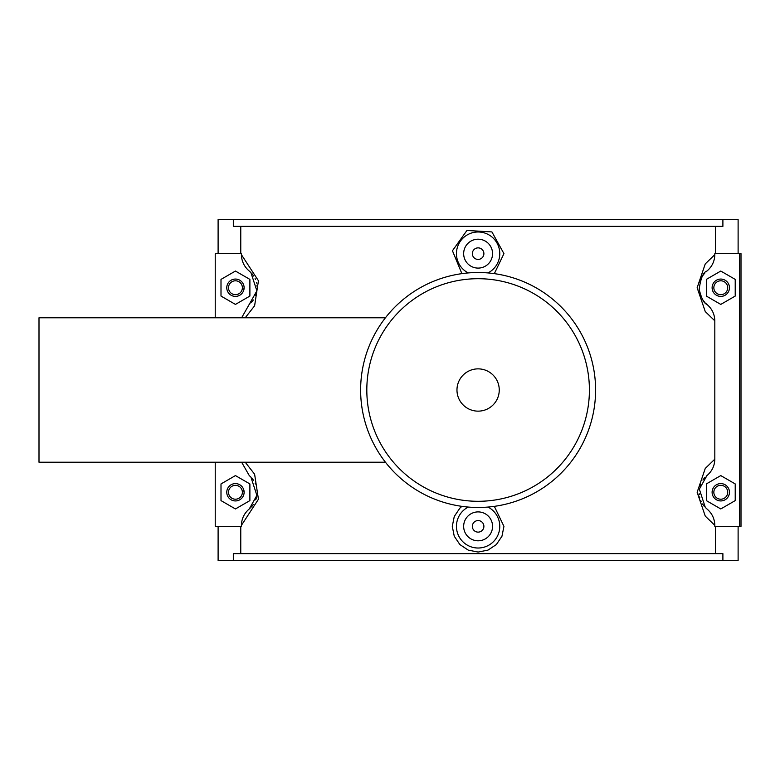 <?xml version="1.0" encoding="UTF-8"?>
<svg xmlns="http://www.w3.org/2000/svg" width="780" height="780" viewBox="0 0 780 780"><rect width="100%" height="100%" fill="white"/><g stroke="black" fill="none" stroke-linecap="round" stroke-linejoin="round"><path stroke-width="1.17" d="M722.894 219.56L233.327 219.56L233.327 226.375L722.894 226.375L722.894 219.56L738.114 219.56L738.114 253.646M715.455 253.646L715.455 226.375M240.766 253.646L240.766 226.375M215.221 317.782L215.221 253.646L241.4 253.646L241.4 254.641C241.595 261.281 244.218 266.75 249.278 271.05L250.906 272.561L256.883 290.852L241.634 317.782M245.222 317.782L254.611 305.799L258.443 280.751L241.4 254.641M250.039 508.277A21.664 21.664 0 0 1 249.278 508.95C244.208 513.269 241.585 518.739 241.4 525.359L258.443 499.249L254.611 474.201L245.222 462.218M241.4 525.359L241.4 526.354L215.221 526.354L215.221 462.218M240.766 553.625L240.766 526.354M715.455 553.625L715.455 526.354M706.183 271.723A21.664 21.664 0 0 1 706.943 271.05C712.013 266.731 714.636 261.261 714.821 254.641L714.821 253.646L739.557 253.646L739.557 526.354L714.821 526.354L714.821 525.359C714.626 518.719 712.004 513.25 706.943 508.95L705.315 507.439L699.338 489.148L706.943 475.585C712.013 471.266 714.636 465.796 714.821 459.176L705.256 468.429L697.144 492.268L705.256 516.106L714.821 525.359M714.821 459.176L714.821 320.824C714.626 314.194 712.004 308.714 706.943 304.415A21.664 21.664 0 0 1 706.134 303.703M714.821 254.641L705.256 263.903L697.144 287.732L705.256 311.571L714.821 320.824M494.335 506.357L503.938 526.354L501.969 536.221L496.353 544.557L487.978 550.115L478.111 552.065L468.244 550.115L459.869 544.557L454.252 536.221L452.283 526.354L454.262 516.477L459.888 508.131L461.887 506.357M461.887 273.644L452.449 250.75L466.947 230.461L491.917 231.923L503.938 253.646L494.335 273.644M233.327 553.625L722.894 553.625L722.894 560.44L233.327 560.44L233.327 553.625M218.107 526.354L218.107 560.44L233.327 560.44M251.774 478.033A21.664 21.664 0 0 1 253.685 480.577M255.089 483.132A21.664 21.664 0 0 1 255.479 484.01M256.464 487.003A21.664 21.664 0 0 1 256.601 487.568M256.971 489.83A21.664 21.664 0 0 1 257.069 490.932M256.406 497.767A21.664 21.664 0 0 1 255.733 499.873M253.315 504.524A21.664 21.664 0 0 1 251.365 506.961M241.634 462.218L249.268 475.585L250.906 477.097L256.883 495.378L249.278 508.95M251.774 273.497A21.664 21.664 0 0 1 253.685 276.042M255.089 278.596A21.664 21.664 0 0 1 255.479 279.474M256.464 282.477A21.664 21.664 0 0 1 256.601 283.043M256.971 285.295A21.664 21.664 0 0 1 257.069 286.397M256.406 293.231A21.664 21.664 0 0 1 255.733 295.337M253.315 299.988A21.664 21.664 0 0 1 251.365 302.435M250.039 303.742A21.664 21.664 0 0 1 249.278 304.415M233.327 219.56L218.107 219.56L218.107 253.646M249.893 500.604L235.443 508.95L221.003 500.604L221.003 483.931L235.443 475.585L249.893 483.931L249.893 500.604M249.893 296.069L235.443 304.415L221.003 296.069L221.003 279.396L235.443 271.05L249.893 279.396L249.893 296.069M704.974 302.552A21.664 21.664 0 0 1 702.731 299.725M699.865 282.077A21.664 21.664 0 0 1 700.45 280.244M702.917 275.476A21.664 21.664 0 0 1 704.857 273.039M704.447 506.503A21.664 21.664 0 0 1 702.536 503.958M701.132 501.403A21.664 21.664 0 0 1 700.752 500.526M699.758 497.523A21.664 21.664 0 0 1 699.621 496.957M699.25 494.705A21.664 21.664 0 0 1 699.153 493.603M699.816 486.769A21.664 21.664 0 0 1 700.489 484.663M702.907 480.012A21.664 21.664 0 0 1 704.857 477.565M706.183 476.258A21.664 21.664 0 0 1 706.943 475.585M739.557 526.354L741 526.354L741 253.646L739.557 253.646M738.114 526.354L738.114 560.44L722.894 560.44M706.329 500.604L720.779 508.95L735.218 500.604L735.218 483.931L720.779 475.585L706.329 483.931L706.329 500.604M706.329 296.069L720.779 304.415L735.218 296.069L735.218 279.396L720.779 271.05L706.329 279.396L706.329 296.069M468.244 507.068A21.664 21.664 0 0 0 478.111 548.018A21.664 21.664 0 0 0 487.978 507.068M492.56 526.354A14.44 14.44 0 0 1 470.886 538.863A14.44 14.44 0 0 1 470.886 513.844A14.44 14.44 0 0 1 492.56 526.354M483.892 526.354A5.782 5.782 0 0 1 475.225 531.356A5.782 5.782 0 0 1 475.225 521.352A5.782 5.782 0 0 1 483.892 526.354M468.244 272.932A21.664 21.664 0 0 1 478.111 231.982A21.664 21.664 0 0 1 487.978 272.932M492.56 253.646A14.44 14.44 0 0 1 470.886 266.156A14.44 14.44 0 0 1 470.886 241.137A14.44 14.44 0 0 1 492.56 253.646M483.892 253.646A5.782 5.782 0 0 1 475.225 258.648A5.782 5.782 0 0 1 475.225 248.644A5.782 5.782 0 0 1 483.892 253.646M235.443 279.065A8.668 8.668 0 0 1 244.111 287.732A8.668 8.668 0 0 1 235.443 296.4A8.668 8.668 0 0 1 226.775 287.732A8.668 8.668 0 0 1 235.443 279.065M226.775 492.268A8.668 8.668 0 0 1 239.782 484.76A8.668 8.668 0 0 1 239.782 499.775A8.668 8.668 0 0 1 226.775 492.268M228.511 287.732A6.932 6.932 0 0 0 238.914 293.738A6.932 6.932 0 0 0 238.914 281.726A6.932 6.932 0 0 0 228.511 287.732M228.511 492.268A6.932 6.932 0 0 0 238.914 498.274A6.932 6.932 0 0 0 238.914 486.262A6.932 6.932 0 0 0 228.511 492.268M243.38 291.223L244.111 287.732M244.111 492.268L243.38 488.777M706.943 304.415C703.979 303.391 701.386 298.36 699.173 289.302C700.674 278.197 703.267 272.113 706.943 271.05M729.446 287.732A8.668 8.668 0 0 0 720.779 279.065A8.668 8.668 0 0 0 712.111 287.732A8.668 8.668 0 0 0 720.779 296.4A8.668 8.668 0 0 0 729.446 287.732M727.711 287.732A6.932 6.932 0 0 1 717.308 293.738A6.932 6.932 0 0 1 717.308 281.726A6.932 6.932 0 0 1 727.711 287.732M729.446 492.268A8.668 8.668 0 0 0 716.44 484.76A8.668 8.668 0 0 0 716.44 499.775A8.668 8.668 0 0 0 729.446 492.268M727.711 492.268A6.932 6.932 0 0 1 717.308 498.274A6.932 6.932 0 0 1 717.308 486.262A6.932 6.932 0 0 1 727.711 492.268M712.111 287.732L712.842 291.223M712.842 488.777L712.111 492.268M385.447 317.782L39 317.782L39 462.218L385.447 462.218M478.111 507.478A117.478 117.478 0 0 0 579.852 331.256A117.478 117.478 0 0 0 376.369 331.256A117.478 117.478 0 0 0 478.111 507.478A117.478 117.478 0 0 0 579.852 331.256A117.478 117.478 0 0 0 376.369 331.256A117.478 117.478 0 0 0 478.111 507.478M478.111 411.148A21.148 21.148 0 0 0 496.421 379.431A21.148 21.148 0 0 0 459.8 379.431A21.148 21.148 0 0 0 478.111 411.148M478.111 278.704A111.296 111.296 0 0 0 366.815 390A111.296 111.296 0 0 0 478.111 501.296A111.296 111.296 0 0 0 589.407 390A111.296 111.296 0 0 0 478.111 278.704M249.268 271.05L250.906 272.561M249.268 475.585L250.906 477.097M706.953 508.95L705.315 507.439"/></g></svg>
